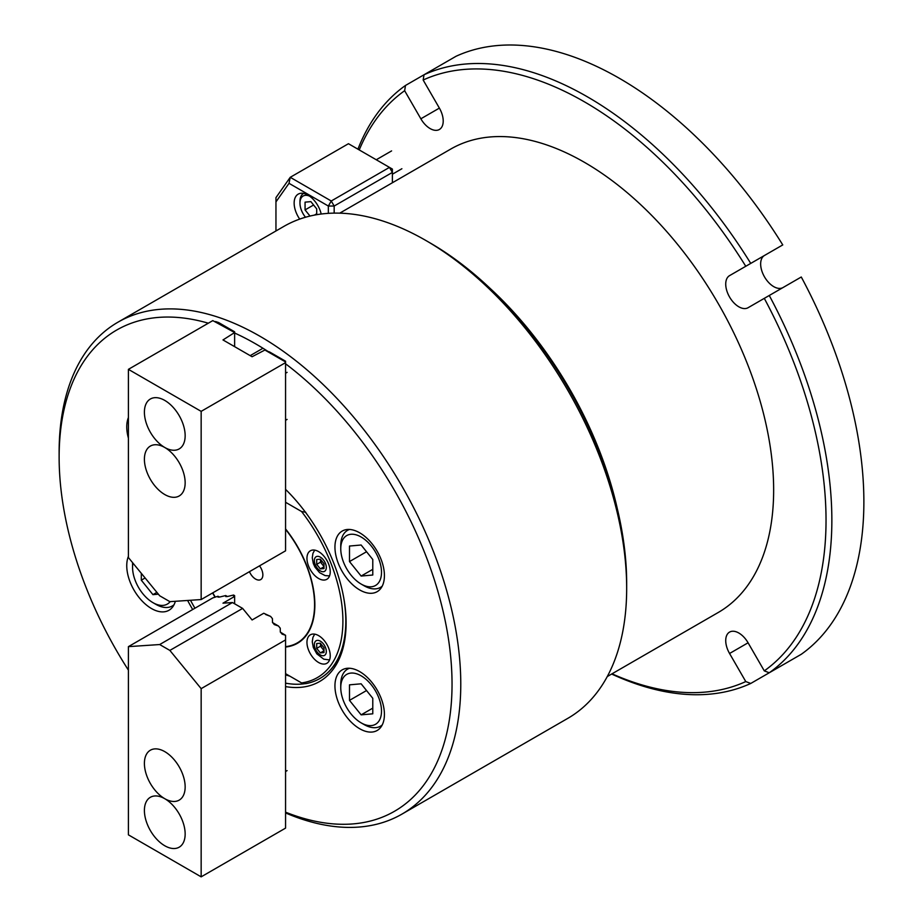 <?xml version="1.0" encoding="UTF-8"?>
<svg xmlns="http://www.w3.org/2000/svg" width="923" height="923" viewBox="0 0 923 923"><rect width="100%" height="100%" fill="white"/><g stroke="black" fill="none" stroke-linecap="round" stroke-linejoin="round"><path stroke-width="1.38" d="M404.643 90.708L420.853 118.79A18.518 10.695 -120 0 0 439.383 129.485A18.518 10.695 -120 0 0 443.213 121.005A18.518 10.695 -120 0 0 439.383 108.106L423.161 80.024L424.015 74.775A345.744 199.622 60 0 1 750.745 263.401L782.762 244.918A345.744 199.622 60 0 0 456.031 56.28L405.497 85.458L404.643 90.708A341.625 197.245 -120 0 0 359.232 149.93M750.745 263.401L729.562 275.631A18.518 10.695 -120 0 0 726.724 290.48A18.518 10.695 -120 0 0 738.815 306.794A18.518 10.695 -120 0 0 748.08 307.717L769.263 295.487A345.744 199.622 60 0 1 769.263 672.763L801.279 654.28A345.744 199.622 60 0 0 801.279 277.004L769.263 295.487M764.486 255.475L729.562 275.631L764.486 255.475A18.518 10.695 -120 0 0 761.648 270.312A18.518 10.695 -120 0 0 773.739 286.638A18.518 10.695 -120 0 0 782.958 287.584M357.928 149.18A345.744 199.622 60 0 1 405.497 85.458M745.772 266.274A341.625 197.245 -120 0 0 423.161 80.024M782.762 664.964L750.745 683.458A345.744 199.622 60 0 1 611.649 674.032M612.018 673.813A341.625 197.245 -120 0 0 745.772 681.566L750.745 683.458M769.263 672.763L764.29 670.871L748.08 642.789A18.518 10.695 -120 0 0 729.562 632.093A18.518 10.695 -120 0 0 729.562 653.484L745.772 681.566M764.29 670.871A341.625 197.245 -120 0 0 764.29 298.36M489.882 288.172A267.543 154.464 60 0 1 617.383 509.011M339.722 213.167L450.701 149.088A267.543 154.464 60 0 1 584.467 162.344A267.543 154.464 60 0 1 759.248 398.101A267.543 154.464 60 0 1 718.232 612.491L607.265 676.559M321.192 214.032A19.556 11.284 -120 0 0 307.97 195.111A19.556 11.284 -120 0 0 298.198 194.142A19.556 11.284 -120 0 0 299.71 219.109M392.379 182.766L392.379 172.428L334.172 206.037L334.172 213.121M328.346 213.351L328.346 206.037L334.172 206.037L331.253 200.995L389.471 167.386L348.456 143.711L290.237 177.308L331.253 200.995L328.346 206.037L289.014 183.319L275.954 201.895L275.954 230.969M275.954 201.895L275.954 197.637L290.237 177.308L289.014 183.319M392.379 169.071L389.471 167.386L392.379 172.428L392.379 169.071M316.704 214.701L316.704 208.875L310.878 201.629L305.063 202.149L305.063 209.913L310.013 216.063M309.517 196.103A15.437 8.907 -120 0 0 299.963 203.095A15.437 8.907 -120 0 0 305.501 217.251M299.963 203.095L299.963 201.41A17.491 10.095 60 0 1 303.586 193.403L303.586 193.403M316.704 213.801L314.408 215.117M313.589 204.998L305.063 209.913M334.945 547.085A34.982 20.202 -120 0 0 350.221 582.298A34.982 20.202 -120 0 0 377.172 591.666A34.982 20.202 -120 0 0 384.418 575.652A34.982 20.202 -120 0 0 369.154 540.451A34.982 20.202 -120 0 0 342.191 531.071A34.982 20.202 -120 0 0 334.945 547.085M334.945 685.893A34.982 20.202 -120 0 0 350.221 721.094A34.982 20.202 -120 0 0 377.172 730.474A34.982 20.202 -120 0 0 384.418 714.448A34.982 20.202 -120 0 0 369.154 679.247A34.982 20.202 -120 0 0 342.191 669.867A34.982 20.202 -120 0 0 334.945 685.893M128.401 417.588A34.982 20.202 -120 0 0 126.751 426.888A34.982 20.202 -120 0 0 128.401 438.102M128.401 556.384A34.982 20.202 -120 0 0 126.751 565.684A34.982 20.202 -120 0 0 142.015 600.896A34.982 20.202 -120 0 0 168.978 610.265A34.982 20.202 -120 0 0 175.347 601.288M285.565 812.932A284.007 163.971 -120 0 0 401.955 814.109L567.853 718.325A284.007 163.971 -120 0 0 626.671 588.309L626.671 583.278A277.835 160.406 -120 0 0 430.21 243.003L425.849 240.476A284.007 163.971 -120 0 0 283.846 226.412L117.948 322.196A284.007 163.971 -120 0 0 59.13 452.201L59.13 457.243A277.835 160.406 -120 0 0 128.401 670.133M626.671 588.309A284.007 163.971 -120 0 0 425.849 240.476M401.955 814.109A284.007 163.971 -120 0 0 460.773 684.093A284.007 163.971 -120 0 0 336.803 398.286A284.007 163.971 -120 0 0 117.948 322.196M285.565 812.171A277.835 160.406 -120 0 0 452.039 684.093A277.835 160.406 -120 0 0 285.565 363.789M267.993 351.444A277.835 160.406 -120 0 0 234.627 333.018M208.321 323.2A277.835 160.406 -120 0 0 59.13 457.243M187.623 600.469A128.009 73.909 -120 0 0 192.688 609.526M285.565 686.597A128.009 73.909 -120 0 0 346.102 622.933A128.009 73.909 -120 0 0 285.565 489.363M285.565 683.147A125.54 72.479 -120 0 0 305.398 683.585M343.633 597.285A125.54 72.479 60 0 1 345.813 621.087A125.54 72.479 60 0 1 319.808 678.555L320.096 678.382A125.54 72.479 -120 0 0 346.09 621.917M285.565 674.828A125.54 72.479 -120 0 0 289.776 676.109M249.464 571.672A10.291 5.942 -120 0 0 260.724 579.586A10.291 5.942 -120 0 0 262.859 574.867A10.291 5.942 -120 0 0 259.513 565.868M285.565 646.631A83.416 48.158 -120 0 0 310.682 626.786A83.416 48.158 -120 0 0 314.57 604.727A83.416 48.158 -120 0 0 285.565 529.317M212.786 592.843A83.416 48.158 -120 0 0 215.267 597.112M310.682 626.786L312.701 621.871A79.851 46.104 -120 0 0 312.782 621.664M185.154 435.714A28.809 16.637 -120 0 0 172.578 406.72A28.809 16.637 -120 0 0 150.368 399.001A28.809 16.637 -120 0 0 144.403 412.189A28.809 16.637 -120 0 0 156.979 441.194A28.809 16.637 -120 0 0 179.189 448.913A28.809 16.637 -120 0 0 185.154 435.714M185.154 482.787A28.809 16.637 -120 0 0 172.578 453.793A28.809 16.637 -120 0 0 150.368 446.074A28.809 16.637 -120 0 0 144.403 459.262A28.809 16.637 -120 0 0 156.979 488.255A28.809 16.637 -120 0 0 179.189 495.974A28.809 16.637 -120 0 0 185.154 482.787M285.565 362.624L285.565 550.823L201.156 599.558L169.867 601.658L159.679 595.773L128.401 557.55L128.401 369.35L212.798 320.616L234.627 332.545L222.985 339.941L252.094 356.74L264.889 350.025L285.565 361.954L285.565 362.624L201.156 411.358L128.401 369.35M215.532 321.527L218.624 322.554L234.627 331.795L234.627 332.545M234.627 346.656L234.627 333.215M266.47 350.936L269.551 351.963L285.565 361.205L285.565 361.954M201.156 599.558L201.156 411.358M378.776 558.957A28.809 16.637 -120 0 0 355.863 534.763A28.809 16.637 -120 0 0 340.76 548.77A28.809 16.637 -120 0 0 343.494 562.107A28.809 16.637 -120 0 0 361.135 584.051A28.809 16.637 -120 0 0 378.776 582.482A28.809 16.637 -120 0 0 378.776 558.957M340.76 548.77L340.76 545.412A32.928 19.014 60 0 1 347.579 530.333A32.928 19.014 60 0 1 349.505 529.456M361.135 576.056L372.777 575.017L372.777 559.488L361.135 545.008L349.494 546.047L349.494 561.576L361.135 576.056L372.777 569.329M382.226 586.14A32.928 19.014 60 0 1 380.507 587.374A32.928 19.014 60 0 1 364.043 585.736L361.135 584.051M366.546 551.735L349.494 561.576M323.985 565.961A5.146 2.965 60 0 1 322.312 564.438A5.146 2.965 60 0 1 320.973 562.13A5.146 2.965 60 0 1 320.489 559.753L320.489 559.361M323.985 566.514L320.489 562.176L320.489 559.753A5.146 2.965 60 0 1 320.5 559.384M320.339 568.88L316.704 564.357L316.704 559.511L320.339 559.188L323.985 563.711L323.985 568.556L320.339 568.88L323.985 566.78M320.489 562.176L316.704 564.357M323.985 649.977A5.146 2.965 60 0 1 322.312 648.454A5.146 2.965 60 0 1 320.489 643.769A5.146 2.965 60 0 1 320.5 643.4L320.489 646.192L316.704 648.373L316.704 643.527L320.339 643.204L323.985 647.727L323.985 652.573L320.339 652.907L316.704 648.373M323.985 650.542L320.489 646.192M323.985 650.807L320.339 652.907M378.776 721.278A28.809 16.637 -120 0 0 371.323 684.843A28.809 16.637 -120 0 0 343.494 677.378A28.809 16.637 -120 0 0 340.76 687.566A28.809 16.637 -120 0 0 361.135 722.859A28.809 16.637 -120 0 0 378.776 721.278M340.76 687.566L340.76 684.208A32.928 19.014 60 0 1 343.887 672.567A32.928 19.014 60 0 1 347.579 669.129A32.928 19.014 60 0 1 349.505 668.264M349.494 700.372L361.135 714.852L372.777 713.814L372.777 698.296L361.135 683.805L349.494 684.843L349.494 700.372L366.546 690.531M382.226 724.947A32.928 19.014 60 0 1 380.507 726.17A32.928 19.014 60 0 1 364.043 724.532L361.135 722.859M372.777 708.137L361.135 714.852M132.947 563.099A28.809 16.637 -120 0 0 132.566 567.368A28.809 16.637 -120 0 0 135.3 580.705A28.809 16.637 -120 0 0 152.941 602.65A28.809 16.637 -120 0 0 170.167 601.634M174.032 604.738A32.928 19.014 60 0 1 172.313 605.961A32.928 19.014 60 0 1 155.849 604.334L152.941 602.65M141.3 573.31L141.3 580.175L152.941 594.654L158.364 594.17M132.566 567.368L132.566 564.011A32.928 19.014 60 0 1 132.6 562.684M156.898 592.37L152.941 594.654M145.107 577.971L141.3 580.175M144.403 810.475A28.809 16.637 -120 0 0 156.979 839.469A28.809 16.637 -120 0 0 179.189 847.187A28.809 16.637 -120 0 0 185.154 834A28.809 16.637 -120 0 0 172.578 805.006A28.809 16.637 -120 0 0 150.368 797.287A28.809 16.637 -120 0 0 144.403 810.475M144.403 763.413A28.809 16.637 -120 0 0 156.979 792.407A28.809 16.637 -120 0 0 179.189 800.126A28.809 16.637 -120 0 0 185.154 786.938A28.809 16.637 -120 0 0 172.578 757.933A28.809 16.637 -120 0 0 150.368 750.214A28.809 16.637 -120 0 0 144.403 763.413M265.686 614.522L270.624 616.426L272.423 618.629L272.504 622.402L274.293 624.583L278.446 625.99L280.246 628.194L280.315 631.955L282.115 634.136L285.565 635.301L285.565 828.116L201.156 876.85L201.156 688.65L285.565 639.916M201.156 876.85L128.401 834.842L128.401 646.642L212.798 597.908L217.932 596.258L217.99 597.123L219.778 596.996L225.743 595.554L225.812 596.593L227.6 596.477L233.565 595.035L234.627 595.647L234.627 603.792M272.516 622.564L278.446 625.99M225.743 595.554L227.416 596.523M280.338 632.117L285.565 635.301M217.932 596.258L219.593 597.054M234.627 596.443L222.985 603.169L232.446 602.534L242.634 608.407L252.094 619.968L263.736 613.253L270.624 616.426M128.401 646.642L159.679 644.542L169.867 650.415L201.156 688.65M242.634 608.407L169.867 650.415M232.446 602.534L159.679 644.542M233.565 595.035L233.634 596.073L234.627 596.131L233.796 596.166M306.955 642.339A16.464 9.507 -120 0 0 314.143 658.907A16.464 9.507 -120 0 0 326.834 663.314A16.464 9.507 -120 0 0 330.238 655.78A16.464 9.507 -120 0 0 323.05 639.212A16.464 9.507 -120 0 0 310.37 634.805A16.464 9.507 -120 0 0 306.955 642.339M306.955 558.323A16.464 9.507 -120 0 0 314.143 574.891A16.464 9.507 -120 0 0 326.834 579.298A16.464 9.507 -120 0 0 330.238 571.764A16.464 9.507 -120 0 0 323.05 555.196A16.464 9.507 -120 0 0 310.37 550.789A16.464 9.507 -120 0 0 306.955 558.323M190.484 600.273A123.486 71.29 -120 0 0 194.949 608.211M285.565 528.937A83.831 48.4 60 0 1 314.858 604.888A83.831 48.4 60 0 1 310.959 627.063A83.831 48.4 60 0 1 285.565 647.023M215.036 597.193A83.831 48.4 60 0 1 212.59 592.958M310.647 626.879A80.266 46.335 -120 0 0 311.905 624.513M319.808 678.555A125.54 72.479 60 0 1 305.744 683.643L301.579 682.928A123.486 71.29 -120 0 0 301.579 511.527L285.565 502.285M285.565 673.675L301.579 682.928M301.579 511.527L305.744 512.253M748.08 642.789L729.562 653.484M439.383 108.106L420.853 118.79M323.327 571.718A8.434 4.869 -120 0 0 325.507 563.572A8.434 4.869 -120 0 0 317.362 556.35A8.434 4.869 -120 0 0 315.181 564.495A8.434 4.869 -120 0 0 323.327 571.718M317.362 652.296A8.434 4.869 -120 0 0 325.507 654.476A8.434 4.869 -120 0 0 323.327 643.804A8.434 4.869 -120 0 0 315.181 641.623A8.434 4.869 -120 0 0 317.362 652.296M401.886 168.736L392.379 174.228M391.594 150.911L376.261 159.76M262.974 348.248L250.179 355.643M287.099 372.35L285.565 373.238M349.125 529.444L347.579 530.333M382.053 586.474L380.507 587.374M329.557 575.906L325.127 575.594L319.6 572.664L314.951 567.091L313.312 563.491L312.274 557.792L312.92 553.419L314.674 550.12M329.557 659.922L323.8 659.184L316.843 653.865L313.312 647.508L312.274 641.808L312.92 637.435L314.674 634.136M349.125 668.24L347.579 669.129M382.053 725.27L380.507 726.17M173.859 605.073L172.313 605.961M287.099 770.624L285.565 771.513M287.099 419.411L285.565 420.3"/></g></svg>
